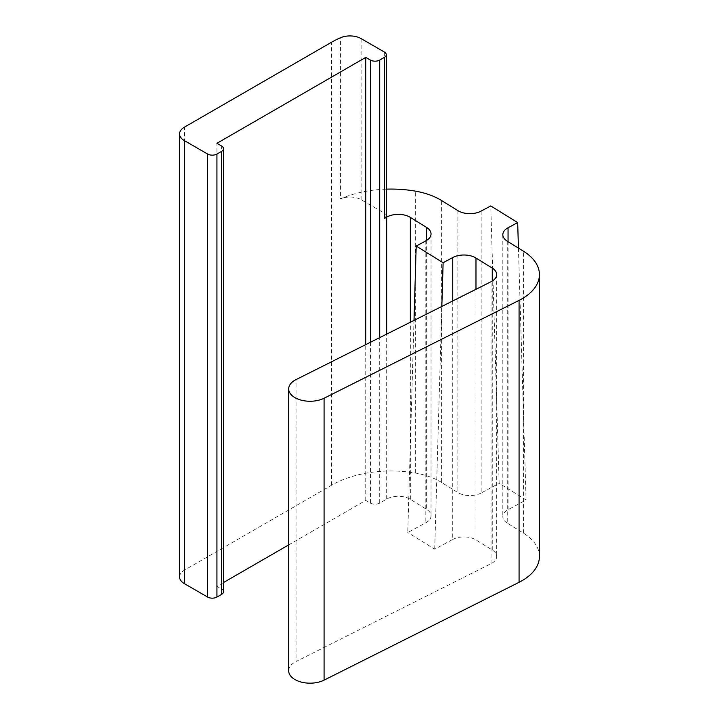 <?xml version="1.0" encoding="UTF-8"?>
<svg xmlns="http://www.w3.org/2000/svg" width="719" height="719" viewBox="0 0 719 719"><rect width="100%" height="100%" fill="white"/><g stroke="black" fill="none" stroke-linecap="round" stroke-linejoin="round"><path stroke-width="0.54" stroke-dasharray="3.6 2.7" d="M288.687 544.894L365.746 500.406L370.402 503.093A6.579 3.793 0 0 0 379.704 503.093L386.687 499.058A16.438 9.491 180 0 1 410.333 499.301L426.628 509.385A16.438 9.491 180 0 1 431.041 515.856A16.438 9.491 180 0 1 425.81 522.794L407.772 532.509L414.009 320.395M452.736 300.964L452.736 539.466L434.707 549.181L407.772 532.509M452.736 539.466A16.438 9.491 180 0 1 475.978 539.942L492.263 550.026A16.438 9.491 180 0 1 496.685 556.497A16.438 9.491 180 0 1 491.032 563.66L296.039 661.525L296.039 379.605M288.687 670.836A21.372 12.34 180 0 1 296.039 661.525M507.246 241.189L507.246 523.108L523.531 533.192A59.192 34.17 180 0 1 539.43 556.497M507.246 523.108A16.438 9.491 180 0 1 502.824 516.628A16.438 9.491 180 0 1 508.054 509.69L526.092 499.975L499.166 483.303L490.744 205.922M481.128 211.098L481.128 493.018L499.166 483.303M481.128 493.018A16.438 9.491 180 0 1 457.886 492.551L441.601 482.467L441.601 200.547M179.57 576.926A16.438 9.491 180 0 1 184.379 570.212L331.594 485.226A84.186 48.604 180 0 1 415.348 473.039A59.192 34.17 180 0 1 441.601 482.467M223.51 591.692A6.579 3.793 0 0 0 221.587 589.005L216.931 586.318L223.51 582.525M386.274 189.151A84.186 48.604 0 0 0 340.447 198.857L340.447 37.765M386.274 215.799A6.579 3.793 0 0 0 384.35 213.121L361.1 199.693A15.773 9.113 0 0 0 340.447 198.857M365.746 500.406L365.746 344.617M216.931 586.318L216.931 143.306M518.444 248.127L526.092 499.975M434.707 549.181L441.834 306.429M410.333 499.301L410.333 322.247M426.628 240.416L426.628 509.385M425.81 240.883L425.81 522.794M386.687 499.058L386.687 334.11M379.704 503.093L379.704 337.615M370.402 503.093L370.402 342.289M221.587 589.005L221.587 145.993M184.379 570.212L184.379 127.2M331.594 485.226L331.594 42.205M415.348 473.039L415.348 191.128M457.886 210.631L457.886 492.551M508.054 241.692L508.054 509.69M523.531 533.192L523.531 251.273M491.032 563.66L491.032 281.74M492.263 550.026L492.263 281.057M475.978 289.299L475.978 539.942M361.1 199.693L361.1 38.592M384.35 213.121L384.35 52.02M431.041 233.936L431.041 515.856M502.824 234.718L502.824 516.628M496.685 274.577L496.685 556.497"/><path stroke-width="1.08" d="M410.333 322.247L410.333 217.381L426.628 227.465A16.438 9.491 180 0 1 431.041 233.936A16.438 9.491 180 0 1 425.81 240.883L416.193 246.06L443.12 262.732L452.736 257.555L452.736 300.964M539.43 274.577L539.43 556.497A59.192 34.17 180 0 1 519.073 582.291L324.08 680.147A21.372 12.34 180 0 1 301.198 682.07A21.372 12.34 180 0 1 288.687 670.836L288.687 388.916A21.372 12.34 0 0 0 301.198 400.15A21.372 12.34 0 0 0 324.08 398.236L519.073 300.371A59.192 34.17 0 0 0 539.43 274.577A59.192 34.17 0 0 0 523.531 251.273L507.246 241.189A16.438 9.491 180 0 1 502.824 234.718A16.438 9.491 180 0 1 508.054 227.77L517.671 222.593L518.444 248.127M223.51 148.68L223.51 591.692A6.579 3.793 0 0 1 221.587 594.379L216.931 597.058A6.579 3.793 0 0 1 207.638 597.058L184.379 583.639A16.438 9.491 180 0 1 179.57 576.926L179.57 133.914A16.438 9.491 0 0 0 184.379 140.618L207.638 154.046A6.579 3.793 0 0 0 216.931 154.046L221.587 151.358A6.579 3.793 0 0 0 223.51 148.68A6.579 3.793 0 0 0 221.587 145.993L216.931 143.306L365.746 57.394L370.402 60.072A6.579 3.793 0 0 0 379.704 60.072L384.35 57.394A6.579 3.793 0 0 0 386.274 54.707A6.579 3.793 0 0 0 384.35 52.02L361.1 38.592A15.773 9.113 0 0 0 340.447 37.765A84.186 48.604 0 0 0 331.594 42.205L184.379 127.2A16.438 9.491 0 0 0 179.57 133.914M223.51 582.525L288.687 544.894M517.671 222.593L490.744 205.922L481.128 211.098A16.438 9.491 0 0 1 457.886 210.631L441.601 200.547A59.192 34.17 0 0 0 415.348 191.128A84.186 48.604 0 0 0 386.274 189.151M410.333 217.381A16.438 9.491 0 0 0 386.687 217.138L384.35 218.486A6.579 3.793 0 0 0 386.274 215.799L386.274 54.707M452.736 257.555A16.438 9.491 0 0 1 475.978 258.022L492.263 268.106A16.438 9.491 0 0 1 496.685 274.577A16.438 9.491 0 0 1 491.032 281.74L296.039 379.605A21.372 12.34 0 0 0 288.687 388.916M365.746 344.617L365.746 57.394M441.834 306.429L443.12 262.732M414.009 320.395L416.193 246.06M426.628 227.465L426.628 240.416M386.687 334.11L386.687 217.138M379.704 337.615L379.704 60.072M370.402 342.289L370.402 60.072M221.587 594.379L221.587 151.358M216.931 597.058L216.931 154.046M207.638 597.058L207.638 154.046M184.379 583.639L184.379 140.618M508.054 227.77L508.054 241.692M519.073 582.291L519.073 300.371M324.08 680.147L324.08 398.236M492.263 281.057L492.263 268.106M475.978 258.022L475.978 289.299M384.35 218.486L384.35 57.394"/></g></svg>
